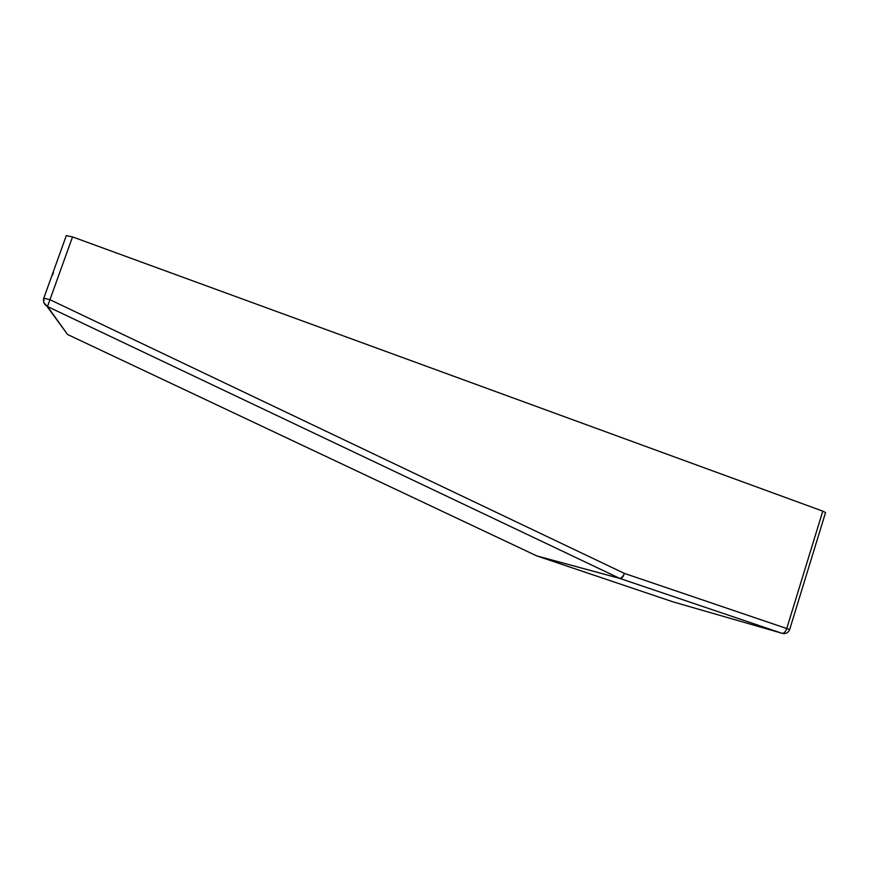 <?xml version="1.0" encoding="UTF-8"?>
<svg xmlns="http://www.w3.org/2000/svg" width="869" height="869" viewBox="0 0 869 869"><rect width="100%" height="100%" fill="white"/><g stroke="black" fill="none" stroke-linecap="round" stroke-linejoin="round"><path stroke-width="1.3" d="M43.841 298.165L49.957 299.696L72.529 236.9L66.348 235.64M72.529 236.9L822.791 511.135L786.749 628.526L789.649 629.591L825.55 512.569L822.791 511.135M53.422 272.649L52.477 275.277L53.422 272.649M43.961 299.609L43.961 300.478L43.961 299.609M49.957 299.696L47.513 306.54L619.673 578.363C621.205 578.396 622.78 576.744 624.398 573.399C623.171 576.799 621.824 578.537 620.336 578.613L782.143 633.338C784.023 633.414 785.565 631.806 786.749 628.526L624.398 573.399L49.957 299.696M537.053 555.986L673.247 601.935L782.773 633.501M536.586 555.812L67.619 334.522M580.47 567.805L579.395 567.446M615.089 577.19L614.34 576.94M43.95 302.803L47.513 306.54L64.339 329.992M789.649 629.591C788.27 632.849 785.772 634.098 782.143 633.338L619.825 578.428L536.868 555.943L619.673 578.363L536.738 555.888L67.576 334.5L46.839 306.17C43.906 304.085 42.896 301.391 43.819 298.089L66.337 235.532"/></g></svg>

